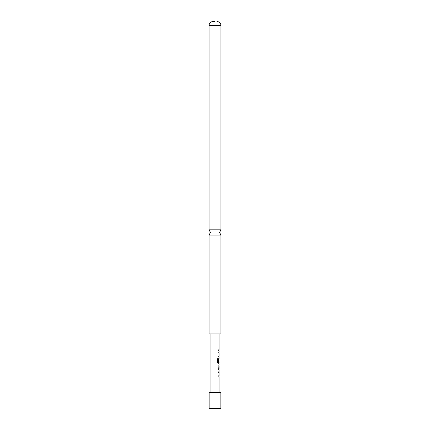 <?xml version="1.0" encoding="UTF-8"?>
<svg xmlns="http://www.w3.org/2000/svg" width="430" height="430" viewBox="0 0 430 430"><rect width="100%" height="100%" fill="white"/><g stroke="black" fill="none" stroke-linecap="round" stroke-linejoin="round"><path stroke-width="0.64" d="M220.95 229.835L220.95 25.467L209.05 25.467L209.05 229.835L220.95 229.835L219.531 232.447L220.95 235.054L209.05 235.054L209.05 333.954L220.95 333.954L220.95 235.054M209.13 408.5L220.869 408.5L220.869 392.638L209.13 392.638L209.13 408.5M215 21.5L213.017 21.5L215 21.5M218.703 372.423L218.999 372.488L218.703 372.423L218.886 371.552M218.886 376.653L218.703 375.788L219.004 375.788M218.977 370.289L218.703 369.359L218.977 364.93M218.569 365.93L219.004 365.93L218.714 365.93L219.004 365.93L218.994 369.225L218.714 369.295M218.886 363.667L218.295 363.796L217.655 362.866L217.655 358.668L218.332 358.668L218.332 362.619L219.01 362.689M218.875 363.796L219.047 362.694M218.838 362.232L218.886 358.566M218.166 363.796L219.042 363.796L219.042 364.93M218.703 352.939L218.999 353.003L218.703 352.939L218.886 352.068M218.886 357.174L218.703 356.303L219.004 356.303L218.703 356.303M218.714 350.805L218.714 349.81M218.843 353.003L218.558 352.939L218.843 353.003M218.332 358.668L218.332 362.619M218.203 362.619L218.849 362.689M218.843 365.93L218.994 369.225M218.838 369.225L218.569 369.295M218.843 372.488L218.558 372.423L218.843 372.488M209.05 229.835L210.469 232.447L209.05 235.054M209.05 25.467C209.265 23.08 210.587 21.758 213.017 21.5M219.042 392.638L219.042 376.787M219.042 375.788L219.042 372.45M219.042 371.423L219.042 370.289M219.042 369.268L219.042 365.93M219.042 362.694L218.881 359.319M219.042 358.432L219.042 357.303M219.042 356.303L219.042 352.965M219.042 351.939L219.042 350.805M219.042 349.81L219.042 333.954M210.958 392.638L210.958 333.954M220.95 25.467C220.735 23.08 219.413 21.758 216.983 21.5M218.886 350.805L218.886 349.81M218.886 357.303L218.886 356.303M218.886 352.933L218.886 351.939M218.886 359.319L218.886 358.55M218.886 370.176L218.886 369.268M218.886 365.93L218.886 365.043M218.886 376.787L218.886 375.788M218.886 372.418L218.886 371.423"/></g></svg>
